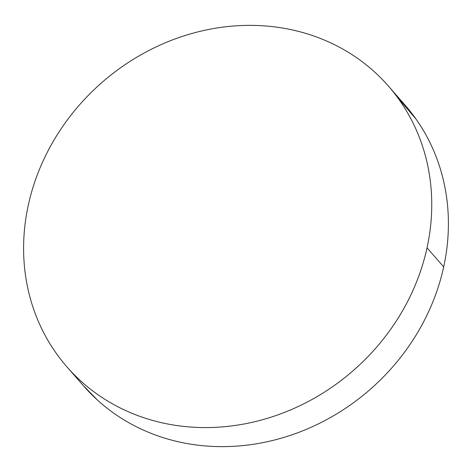 <?xml version="1.0" encoding="UTF-8"?>
<svg xmlns="http://www.w3.org/2000/svg" width="472" height="472" viewBox="0 0 472 472"><rect width="100%" height="100%" fill="white"/><g stroke="black" fill="none" stroke-linecap="round" stroke-linejoin="round"><path stroke-width="0.71" d="M67 366.945L83.656 385.996A213.421 191.16 -41.2 0 0 289.761 435.556A213.421 191.16 -41.2 0 0 443.692 266.875L427.036 247.824A213.421 191.16 138.8 0 1 273.105 416.505A213.421 191.16 138.8 0 1 67 366.945A213.421 191.16 138.8 0 1 28.308 205.125A213.421 191.16 138.8 0 1 182.239 36.444A213.421 191.16 138.8 0 1 388.344 86.004A213.421 191.16 138.8 0 1 427.036 247.824L443.692 266.875A213.421 191.16 -41.2 0 0 405 105.055L388.946 86.695M396.321 95.84L416.127 119.221C423.36 129.499 429.42 140.485 434.317 152.185C439.208 163.878 442.836 176.062 445.202 188.729C447.562 201.397 448.618 214.306 448.365 227.457C448.111 240.608 446.553 253.747 443.692 266.875C440.824 280.008 436.718 292.876 431.355 305.478C425.992 318.081 419.484 330.182 411.832 341.775C404.174 353.369 395.524 364.236 385.866 374.373C376.213 384.515 365.747 393.731 354.466 402.02C343.185 410.315 331.309 417.525 318.836 423.655C306.363 429.786 293.531 434.712 280.338 438.441C267.152 442.175 253.853 444.63 240.46 445.816C227.061 447.002 213.816 446.896 200.73 445.497C187.638 444.093 174.953 441.426 162.669 437.485C150.391 433.55 138.75 428.423 127.753 422.104C116.755 415.785 106.607 408.392 97.315 399.931L83.054 385.305M28.308 205.125C31.176 191.992 35.282 179.124 40.645 166.522C46.008 153.919 52.516 141.818 60.168 130.225C67.826 118.631 76.476 107.763 86.134 97.627C95.786 87.485 106.253 78.269 117.534 69.98C128.815 61.684 140.691 54.475 153.164 48.345C165.637 42.214 178.469 37.288 191.661 33.559C204.848 29.824 218.147 27.37 231.54 26.184C244.938 24.998 258.184 25.104 271.27 26.503C284.362 27.907 297.047 30.574 309.331 34.515C321.609 38.45 333.25 43.577 344.247 49.896C355.245 56.215 365.393 63.608 374.685 72.069C383.978 80.529 392.244 89.898 399.471 100.17C406.705 110.448 412.77 121.434 417.661 133.133C422.552 144.827 426.181 157.011 428.546 169.678C430.906 182.345 431.963 195.255 431.709 208.406C431.455 221.557 429.898 234.696 427.036 247.824C424.175 260.957 420.062 273.825 414.699 286.427C409.336 299.03 402.828 311.131 395.176 322.724C387.518 334.318 378.868 345.185 369.216 355.327C359.558 365.464 349.091 374.679 337.81 382.969C326.53 391.264 314.653 398.474 302.18 404.604C289.708 410.734 276.875 415.661 263.683 419.396C250.496 423.124 237.204 425.579 223.805 426.765C210.406 427.951 197.16 427.844 184.074 426.446C170.982 425.042 158.297 422.375 146.013 418.434C133.735 414.499 122.095 409.371 111.097 403.053C100.099 396.734 89.951 389.341 80.659 380.88C71.366 372.42 63.106 363.051 55.873 352.779C48.64 342.501 42.58 331.515 37.683 319.815C32.792 308.122 29.164 295.938 26.798 283.271C24.438 270.603 23.382 257.694 23.635 244.543C23.889 231.392 25.447 218.253 28.308 205.125"/></g></svg>
